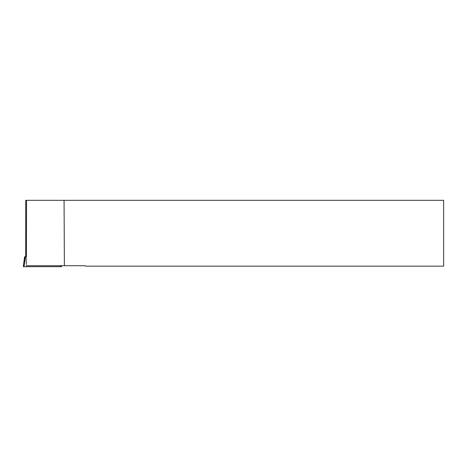 <?xml version="1.0" encoding="UTF-8"?>
<svg xmlns="http://www.w3.org/2000/svg" width="467" height="467" viewBox="0 0 467 467"><rect width="100%" height="100%" fill="white"/><g stroke="black" fill="none" stroke-linecap="round" stroke-linejoin="round"><path stroke-width="0.7" d="M61.428 265.717L61.545 266.675L23.35 266.675L24.564 256.803L26.537 256.803M23.35 266.675L24.564 256.803M64.067 200.325L443.65 200.325L443.65 266.155L85.56 266.155L85.117 265.717L64.382 265.717L64.067 200.325L26.537 200.325L26.391 256.809M25.726 256.803L25.726 200.325L26.537 200.325M64.382 265.717L26.537 265.717M60.687 265.717L60.751 266.675L23.35 266.675L24.045 266.675L25.259 256.803M25.913 256.803L26.409 264.631M26.479 265.717L26.537 266.675"/></g></svg>
